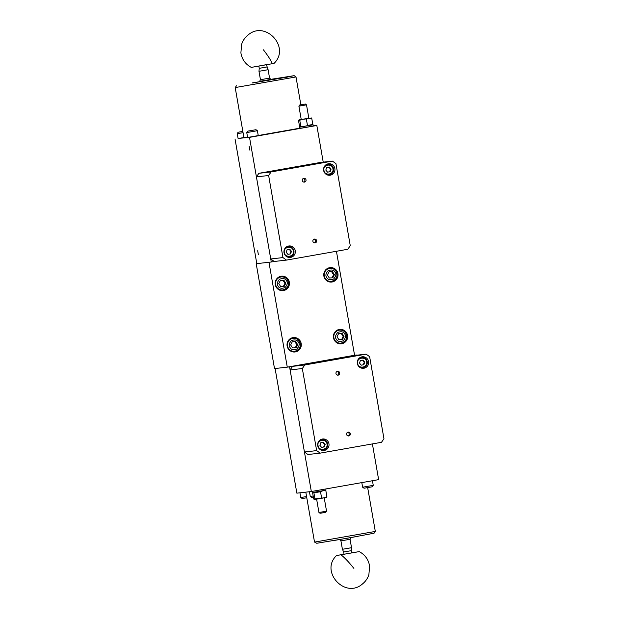 <?xml version="1.0" encoding="UTF-8"?>
<svg xmlns="http://www.w3.org/2000/svg" width="619" height="619" viewBox="0 0 619 619"><rect width="100%" height="100%" fill="white"/><g stroke="black" fill="none" stroke-linecap="round" stroke-linejoin="round"><path stroke-width="0.93" d="M326.917 496.771L326.468 497.39L321.493 498.326L314.344 499.51L313.701 499.022L324.224 497.823L326.917 496.771L325.865 490.728L325.292 490.271M313.701 499.022L312.649 492.987L313.044 492.407M313.268 492.376L313.903 492.84L320.51 491.718L322.986 490.705L325.865 490.728M320.51 491.718L321.563 497.753M313.903 492.84L314.955 498.883M306.506 104.843L298.9 106.166L301.236 119.521L308.835 118.198L306.506 104.843L305.36 104.038L299.704 105.021L305.36 104.038M304.602 104.178L300.47 104.882L304.602 104.178M317.725 445.726A5.788 5.695 83.5 0 0 323.985 450.485A5.788 5.695 83.5 0 0 328.944 443.746A5.788 5.695 83.5 0 0 322.685 438.987A5.788 5.695 83.5 0 0 317.725 445.726M323.025 450.516A5.788 5.695 83.5 0 0 324.65 449.742M357.341 363.531A5.788 5.695 83.5 0 0 363.601 368.29A5.788 5.695 83.5 0 0 368.56 361.55A5.788 5.695 83.5 0 0 362.301 356.792A5.788 5.695 83.5 0 0 357.341 363.531M362.641 368.313A5.788 5.695 83.5 0 0 364.266 367.539M335.97 373.567A1.927 1.896 83.5 0 0 338.051 375.153A1.927 1.896 83.5 0 0 339.707 372.909A1.927 1.896 83.5 0 0 337.618 371.323A1.927 1.896 83.5 0 0 335.97 373.567M337.463 375.129A1.927 1.896 83.5 0 0 337.046 371.477M346.578 434.368A1.927 1.896 83.5 0 0 348.667 435.954A1.927 1.896 83.5 0 0 350.315 433.71A1.927 1.896 83.5 0 0 348.234 432.124A1.927 1.896 83.5 0 0 346.578 434.368M348.071 435.931A1.927 1.896 83.5 0 0 347.661 432.279M383.958 438.739L381.497 442.306L320.178 453.131L316.649 450.617L302.327 368.537L304.788 364.97L366.108 354.145L369.628 356.66L383.958 438.739M323.497 439.567A5.788 5.695 83.5 0 0 321.741 439.181M304.788 364.97L292.57 366.355L290.11 369.922L304.432 452.002L307.96 454.516L320.178 453.131M366.108 354.145L353.89 355.53L292.57 366.355M290.11 369.922L302.327 368.537M304.432 452.002L316.649 450.617M363.113 357.372A5.788 5.695 83.5 0 0 361.357 356.977M271.014 79.48L269.575 78.126L260.452 79.712L259.554 81.476M350.06 539.288L340.937 540.874L342.408 549.293L351.522 547.699L350.06 539.288L350.865 537.71M342.408 549.293L343.723 551.993L351.259 550.67L351.522 547.699M359.724 357.759A5.401 5.316 -96.5 0 1 361.388 357.279L360.444 357.387A5.401 5.316 83.5 0 0 360.304 357.403M361.519 368.135A5.401 5.316 83.5 0 0 361.658 368.119L362.602 368.011A5.401 5.316 -96.5 0 1 362.602 368.011A5.401 5.316 -96.5 0 1 360.877 367.918M357.65 363.423C358.393 369.357 367.926 367.671 366.618 361.836C365.875 355.91 356.343 357.589 357.65 363.423M363.051 360.072L364.777 362.161L363.864 364.723L361.217 365.195L359.492 363.098L360.405 360.537L363.051 360.072M363.864 364.723L363.322 364.784L364.235 362.223L364.777 362.161M364.235 362.223L362.533 360.157M361.194 365.164L363.322 364.784M251.252 67.378C245.426 64.221 241.975 59.378 240.892 52.847L241.634 44.297C242.826 40.661 244.9 37.627 247.855 35.206C265.133 19.607 290.876 47.323 274.047 63.401L251.43 67.37L269.427 64.105M270.936 79.41L259.601 81.383M259.647 81.29L278.233 78.389L252.614 82.985L278.039 78.497M252.39 82.892L286.829 77.205L293.746 75.727L270.859 79.333M299.573 126.578L300.215 127.065L312.463 124.845L312.796 124.326L304.362 126.392L299.573 126.578L298.52 120.543L298.853 120.016L308.827 118.144M301.229 119.475L298.969 119.916M298.52 120.543L303.117 119.266L311.744 118.283L311.102 117.803M307.442 125.309L306.382 119.274M299.774 120.395L300.826 126.438M312.796 124.326L311.744 118.283M326.035 164.716A5.401 5.316 -96.5 0 1 327.699 164.244L326.747 164.352A5.401 5.316 83.5 0 0 326.615 164.368M327.83 175.092A5.401 5.316 83.5 0 0 327.962 175.084L328.913 174.976A5.401 5.316 -96.5 0 1 328.913 174.976A5.401 5.316 -96.5 0 1 327.188 174.883M332.929 168.801C332.179 162.867 322.654 164.553 323.954 170.387C324.704 176.314 334.237 174.635 332.929 168.801M327.528 172.152L325.795 170.063L326.716 167.501L329.362 167.029L331.088 169.126L330.175 171.687L327.528 172.152M327.505 172.121L330.175 171.687M329.625 171.749L330.546 169.188L331.088 169.126M330.546 169.188L328.844 167.122M257.396 130.71L258.247 135.576L253.411 136.482L247.608 137.433L246.757 132.567L247.925 131.096L255.98 129.704L257.396 130.71L246.757 132.567M252.335 130.369L249.387 130.849L252.335 130.369M277.567 277.962A6.561 6.453 -96.5 0 1 280.198 277.049L281.281 276.925A6.561 6.453 -96.5 0 1 287.464 279.935M287.479 279.966A6.561 6.453 -96.5 0 1 282.759 289.963L281.676 290.087A6.561 6.453 -96.5 0 1 278.906 289.785M283.912 280.26L280.407 280.407L278.79 283.564L280.678 286.574L284.183 286.419L285.8 283.262L283.912 280.26L280.376 280.469M285.8 283.262L284.949 283.363L283.061 280.353M283.363 286.458L284.949 283.363M286.419 246.919A5.401 5.316 -96.5 0 1 288.09 246.439L287.139 246.548A5.401 5.316 83.5 0 0 286.999 246.563M288.214 257.295A5.401 5.316 83.5 0 0 288.353 257.28L289.305 257.171A5.401 5.316 -96.5 0 1 289.305 257.171A5.401 5.316 -96.5 0 1 287.572 257.078M293.313 250.997C292.57 245.07 283.038 246.749 284.345 252.583C285.088 258.518 294.621 256.831 293.313 250.997M287.912 254.355L286.187 252.258L287.1 249.697L289.746 249.233L291.472 251.329L290.559 253.883L287.912 254.355M287.889 254.324L290.559 253.883M290.017 253.945L290.93 251.384L291.472 251.329M290.93 251.384L289.228 249.325M316.618 499.162L318.94 512.47L323.42 511.727L326.538 511.147L324.217 497.838M318.94 512.47L320.077 513.275L323.412 512.725L325.733 512.284L326.538 511.147M351.654 552.914L344.056 554.245M344.04 554.16L336.457 555.599C319.636 571.677 345.379 599.393 362.657 583.794C365.612 581.373 367.686 578.339 368.878 574.703L369.613 566.153C368.529 559.622 365.078 554.779 359.26 551.622L351.638 552.829M338.291 555.212L359.26 551.622M335.8 331.134A6.561 6.453 -96.5 0 1 338.431 330.229L339.514 330.105A6.561 6.453 -96.5 0 1 345.688 333.107M345.712 333.146A6.561 6.453 -96.5 0 1 340.992 343.135L339.901 343.259A6.561 6.453 -96.5 0 1 337.138 342.957M342.137 333.432L338.632 333.579L337.022 336.736L338.91 339.746L342.415 339.599L344.025 336.442L342.137 333.432L338.601 333.641M344.025 336.442L343.181 336.535L341.293 333.533M341.595 339.63L343.181 336.535M296.857 493.157L311.334 491.517L289.576 366.881L275.099 368.522L296.857 493.157M311.334 491.517L378.635 479.64L372.398 443.908M356.915 355.19L289.576 366.881M356.884 355.004L354.571 355.26L336.427 251.275M357.968 536.317L332.488 540.758M300.857 104.797L295.998 76.957L235.197 87.565L243.963 137.805M299.619 128.218L258.239 135.53M247.577 137.271L243.932 137.65M257.682 250.749L258.347 254.556L257.682 250.749M249.148 146.316L249.813 150.115L249.148 146.316M313.307 125.881L316.827 125.479L323.226 162.147M316.827 125.479L249.519 137.364L271.277 261.999L274.263 261.473L270.743 258.966L256.421 176.887L258.881 173.312L320.201 162.488L332.418 161.11L335.939 163.617L350.269 245.697L347.808 249.264L286.481 260.096L282.96 257.581L268.638 175.502L271.099 171.935L332.418 161.11M238.091 138.432L249.519 137.364M271.277 261.999L256.8 263.64L235.042 139.004M289.437 339.32A6.561 6.453 -96.5 0 1 292.067 338.415L293.151 338.291A6.561 6.453 -96.5 0 1 299.325 341.293M299.348 341.324A6.561 6.453 -96.5 0 1 294.621 351.321L293.538 351.445A6.561 6.453 -96.5 0 1 290.768 351.143M295.774 341.618L292.269 341.765L290.651 344.922L292.547 347.932L296.044 347.785L297.662 344.628L295.774 341.618L292.238 341.827M297.662 344.628L296.818 344.721L294.923 341.711M295.232 347.816L296.818 344.721M326.174 269.381A6.561 6.453 -96.5 0 1 328.805 268.468L329.896 268.344A6.561 6.453 -96.5 0 1 336.071 271.354C338.144 276.438 336.566 279.78 331.366 281.382A6.561 6.453 -96.5 0 1 324.271 275.989A6.561 6.453 -96.5 0 1 329.896 268.344C332.535 268.159 334.6 269.164 336.094 271.362M336.086 271.385A6.561 6.453 -96.5 0 1 331.366 281.382L330.283 281.506A6.561 6.453 -96.5 0 1 327.513 281.204M332.519 271.679L329.014 271.826L327.397 274.983L329.285 277.993L332.79 277.838L334.407 274.681L332.519 271.679L328.983 271.888M334.407 274.681L333.556 274.782L331.668 271.772M331.97 277.877L333.556 274.782M305.801 492.144L314.514 542.051L315.001 542.02L375.315 531.435L367.671 487.625M314.514 542.051L316.758 543.273L347.638 538.151L374.062 533.222L375.315 531.435M323.652 170.488A5.788 5.695 83.5 0 0 329.912 175.247A5.788 5.695 83.5 0 0 334.864 168.507A5.788 5.695 83.5 0 0 328.604 163.749A5.788 5.695 83.5 0 0 323.652 170.488M328.952 175.278A5.788 5.695 83.5 0 0 330.569 174.504M284.036 252.691A5.788 5.695 83.5 0 0 290.296 257.45A5.788 5.695 83.5 0 0 295.255 250.71A5.788 5.695 83.5 0 0 288.996 245.952A5.788 5.695 83.5 0 0 284.036 252.691M289.336 257.473A5.788 5.695 83.5 0 0 290.961 256.699M312.889 241.333A1.927 1.896 83.5 0 0 314.97 242.919A1.927 1.896 83.5 0 0 316.626 240.667A1.927 1.896 83.5 0 0 314.537 239.081A1.927 1.896 83.5 0 0 312.889 241.333M314.382 242.888A1.927 1.896 83.5 0 0 313.972 239.244M302.273 180.531A1.927 1.896 83.5 0 0 304.362 182.118A1.927 1.896 83.5 0 0 306.018 179.874A1.927 1.896 83.5 0 0 303.929 178.287A1.927 1.896 83.5 0 0 302.273 180.531M303.767 182.087A1.927 1.896 83.5 0 0 303.356 178.442M309.724 164.716L281.072 169.745L309.724 164.716M329.424 164.329A5.788 5.695 83.5 0 0 327.668 163.942M271.099 171.935L258.881 173.312M268.638 175.502L256.421 176.887M282.96 257.581L270.743 258.966M286.481 260.096L274.263 261.473M289.808 246.532A5.788 5.695 83.5 0 0 288.052 246.138M312.123 491.378L312.316 492.5L319.783 491.277L326.004 490.109L325.803 488.964M299.441 127.197L299.766 128.412L313.33 126.028L313.121 124.814L300.153 127.042M312.402 124.906L313.121 124.814M269.575 78.126L268.104 69.707L258.982 71.301L260.452 79.712M266.789 67.007L259.245 68.33L258.982 71.301M243.917 137.55L238.106 138.509L237.255 133.642L238.06 132.265L242.841 131.375M320.116 439.954A5.401 5.316 -96.5 0 1 321.779 439.482L320.828 439.591A5.401 5.316 83.5 0 0 320.696 439.606M321.903 450.33A5.401 5.316 83.5 0 0 322.042 450.323L322.994 450.214A5.401 5.316 -96.5 0 1 322.994 450.214A5.401 5.316 -96.5 0 1 321.261 450.121M318.034 445.626C318.785 451.553 328.31 449.874 327.01 444.04C326.259 438.105 316.727 439.792 318.034 445.626M323.435 442.268L325.168 444.365L324.248 446.926L321.601 447.39L319.876 445.301L320.789 442.74L323.435 442.268M324.248 446.926L323.706 446.988L324.619 444.427L325.168 444.365M324.619 444.427L322.917 442.361M321.578 447.359L323.706 446.988M340.659 343.839A7.25 7.134 83.5 0 0 342.322 343.259L343.282 342.678A7.25 7.134 83.5 0 0 344.497 341.587M342.322 343.259L342.261 342.864M329.262 268.422L329.153 267.795M333.656 269.072A7.25 7.134 83.5 0 0 330.213 267.772L329.146 267.748M282.426 290.667A7.25 7.134 83.5 0 0 286.264 288.415M289.321 282.171A7.25 7.134 -96.5 0 1 283.107 290.621A7.25 7.134 -96.5 0 1 275.262 284.655A7.25 7.134 -96.5 0 1 281.475 276.206A7.25 7.134 -96.5 0 1 289.321 282.171M331.033 282.086A7.25 7.134 83.5 0 0 334.871 279.834M337.928 273.59A7.25 7.134 -96.5 0 1 331.714 282.04A7.25 7.134 -96.5 0 1 323.869 276.074A7.25 7.134 -96.5 0 1 330.089 267.625A7.25 7.134 -96.5 0 1 337.928 273.59M294.288 352.025A7.25 7.134 83.5 0 0 298.126 349.774M301.19 343.537A7.25 7.134 -96.5 0 1 294.977 351.979A7.25 7.134 -96.5 0 1 287.131 346.013A7.25 7.134 -96.5 0 1 293.344 337.572A7.25 7.134 -96.5 0 1 301.19 343.537M347.553 335.351A7.25 7.134 -96.5 0 1 341.34 343.793A7.25 7.134 -96.5 0 1 333.494 337.835A7.25 7.134 -96.5 0 1 339.707 329.385A7.25 7.134 -96.5 0 1 347.553 335.351M285.05 277.652A7.25 7.134 83.5 0 0 280.802 276.314M331.304 267.965L331.374 268.352M296.911 339.019A7.25 7.134 83.5 0 0 292.671 337.68M343.274 330.832A7.25 7.134 83.5 0 0 339.034 329.494M287.27 367.144L274.511 368.584L256.204 263.709L268.963 262.263L287.27 367.144L354.571 355.26M256.792 263.601L256.204 263.709M309.438 491.734L310.266 496.453L313.175 495.997M311.759 497.452L313.384 497.196L311.69 497.467L310.266 496.453M361.388 357.279A5.401 5.316 -96.5 0 1 361.403 357.279A5.401 5.316 -96.5 0 1 367.229 361.72A5.401 5.316 -96.5 0 1 362.618 368.011C365.937 367.253 367.485 365.156 367.245 361.72C366.448 358.695 364.498 357.217 361.403 357.279M272.213 63.788C271.246 60.801 268.306 56.136 263.392 49.806M299.936 492.809L300.764 497.529L306.575 496.57M302.258 498.527L306.784 497.777L302.18 498.543L300.764 497.529M327.699 164.244A5.401 5.316 -96.5 0 1 327.706 164.236A5.401 5.316 -96.5 0 1 333.54 168.685A5.401 5.316 -96.5 0 1 328.921 174.976C332.248 174.21 333.796 172.113 333.556 168.685C332.759 165.66 330.809 164.182 327.706 164.236M247.824 131.135L255.902 129.711L247.824 131.135M286.45 280.732C287.943 282.581 287.448 284.887 284.949 287.649C281.428 288.771 279.154 288.253 278.132 286.102C276.639 284.253 277.142 281.939 279.633 279.177C283.162 278.055 285.436 278.573 286.45 280.732M282.759 289.963A6.561 6.453 -96.5 0 1 275.664 284.57A6.561 6.453 -96.5 0 1 281.281 276.925C283.92 276.739 285.993 277.745 287.487 279.935C289.537 285.019 287.959 288.361 282.759 289.963M288.09 246.439A5.401 5.316 -96.5 0 1 288.098 246.439A5.401 5.316 -96.5 0 1 293.932 250.881A5.401 5.316 -96.5 0 1 289.313 257.171C292.632 256.413 294.18 254.316 293.94 250.881C293.143 247.863 291.201 246.377 288.098 246.439M341.084 554.895C344.59 557.595 348.868 562.106 353.906 568.428M344.682 333.904C346.176 335.753 345.673 338.059 343.181 340.821C339.653 341.943 337.386 341.433 336.365 339.274C334.871 337.425 335.374 335.119 337.866 332.357C341.394 331.235 343.661 331.753 344.682 333.904M340.992 343.135A6.561 6.453 -96.5 0 1 333.896 337.742A6.561 6.453 -96.5 0 1 339.514 330.105C342.152 329.919 344.218 330.917 345.719 333.115C347.762 338.198 346.191 341.541 340.992 343.135M362.695 487.207L373.257 485.358L372.089 486.828L364.034 488.221L362.695 487.207M364.104 488.213L372.181 486.789M298.319 342.09C299.813 343.94 299.31 346.245 296.818 349.008C293.29 350.13 291.023 349.611 290.002 347.46C288.508 345.611 289.003 343.305 291.503 340.543C295.023 339.421 297.298 339.932 298.319 342.09M294.621 351.321A6.561 6.453 -96.5 0 1 287.533 345.928A6.561 6.453 -96.5 0 1 293.151 338.291C295.789 338.098 297.855 339.104 299.356 341.301C301.399 346.385 299.82 349.72 294.621 351.321M335.065 272.151C336.558 274 336.055 276.306 333.556 279.068C330.035 280.19 327.761 279.672 326.739 277.521C325.246 275.672 325.749 273.358 328.24 270.596C331.769 269.474 334.043 269.992 335.065 272.151M243.066 132.69L237.255 133.642M321.779 439.482A5.401 5.316 -96.5 0 1 321.787 439.482A5.401 5.316 -96.5 0 1 327.621 443.924A5.401 5.316 -96.5 0 1 323.002 450.214C326.329 449.448 327.869 447.351 327.629 443.924C326.84 440.898 324.89 439.42 321.787 439.482M299.704 105.021L298.9 106.166M351.259 550.67L351.662 552.976M343.661 551.993L344.063 554.307M340.937 540.874L339.645 539.667M299.766 127.119L299.697 126.717M372.445 480.731L373.257 485.358M361.806 482.611L362.61 487.215M294.211 75.696L295.99 76.949M236.45 85.778L235.197 87.565M266.472 64.84L268.104 69.707M259.245 68.33L258.874 66.171"/></g></svg>
